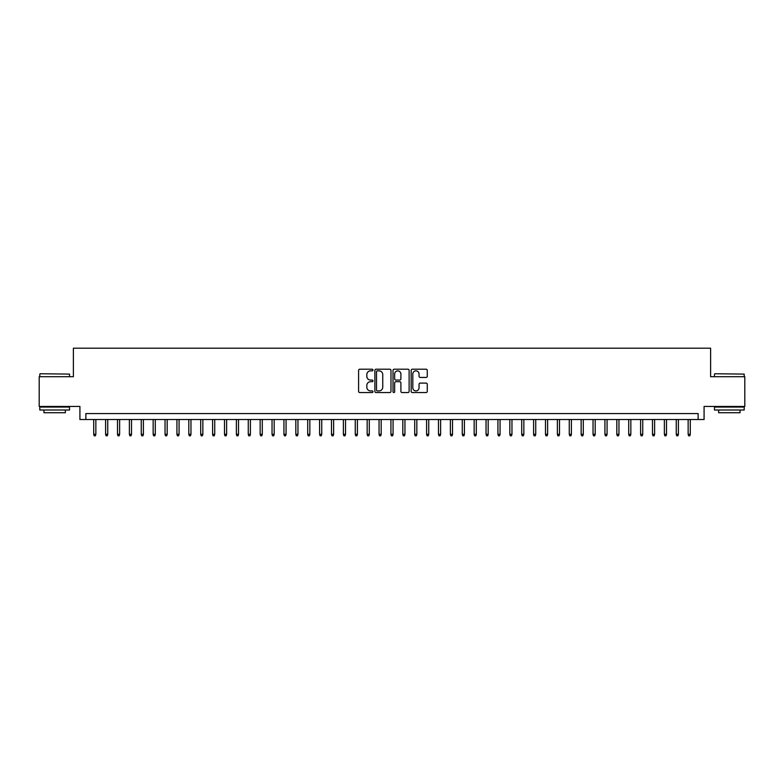 <?xml version="1.0" encoding="UTF-8"?>
<svg xmlns="http://www.w3.org/2000/svg" width="784" height="784" viewBox="0 0 784 784"><rect width="100%" height="100%" fill="white"/><g stroke="black" fill="none" stroke-linecap="round" stroke-linejoin="round"><path stroke-width="1.18" d="M372.978 370.028A0.813 0.813 0 0 0 372.165 369.215L359.758 369.215A1.166 1.166 0 0 0 358.592 370.381L358.592 391.383A1.166 1.166 0 0 0 359.758 392.549L372.165 392.549A0.813 0.813 0 0 0 372.978 391.735A0.813 0.813 0 0 0 372.165 390.922L370.558 390.922A3.734 3.734 0 0 1 366.824 387.188L366.824 385.434A3.734 3.734 0 0 1 370.558 381.7L372.165 381.7A0.813 0.813 0 0 0 372.978 380.887A0.813 0.813 0 0 0 372.165 380.064L370.558 380.064A3.734 3.734 0 0 1 366.824 376.33L366.824 374.585A3.734 3.734 0 0 1 370.558 370.852L372.165 370.852A0.813 0.813 0 0 0 372.978 370.028M426.104 377.437A1.166 1.166 0 0 0 427.27 376.271L427.27 370.381A1.166 1.166 0 0 0 426.104 369.215L412.335 369.215A1.166 1.166 0 0 0 411.169 370.381L411.169 391.383A1.166 1.166 0 0 0 412.335 392.549L426.104 392.549A1.166 1.166 0 0 0 427.27 391.383L427.27 384.268A1.166 1.166 0 0 0 426.104 383.102L420.214 383.102A1.166 1.166 0 0 0 419.048 384.268L419.048 387.796A3.126 3.126 0 0 1 415.922 390.922A3.126 3.126 0 0 1 412.805 387.796L412.805 373.968A3.126 3.126 0 0 1 415.922 370.852A3.126 3.126 0 0 1 419.048 373.968L419.048 376.271A1.166 1.166 0 0 0 420.214 377.437L426.104 377.437M698.132 419.518L704.081 419.518L704.081 406.445L744.8 406.445L744.8 376.722L710.618 376.722L710.618 348.194L73.382 348.194L73.382 376.722L39.2 376.722L39.2 406.445L79.919 406.445L79.919 419.518L698.132 419.518L698.132 413.58L85.868 413.58L85.868 419.518M390.981 370.381A1.166 1.166 0 0 0 389.815 369.215L376.046 369.215A1.166 1.166 0 0 0 374.879 370.381L374.879 391.383A1.166 1.166 0 0 0 376.046 392.549L389.815 392.549A1.166 1.166 0 0 0 390.981 391.383L390.981 370.381M394.185 369.215L407.954 369.215A1.166 1.166 0 0 1 409.121 370.381L409.121 391.383A1.166 1.166 0 0 1 407.954 392.549L402.065 392.549A1.166 1.166 0 0 1 400.898 391.383L400.898 382.866A1.166 1.166 0 0 0 399.732 381.7L395.822 381.7A1.166 1.166 0 0 0 394.656 382.866L394.656 391.735A0.813 0.813 0 0 1 393.842 392.549A0.813 0.813 0 0 1 393.019 391.735L393.019 370.381A1.166 1.166 0 0 1 394.185 369.215M377.329 370.852A0.813 0.813 0 0 0 376.506 371.665L376.506 390.099A0.813 0.813 0 0 0 377.329 390.922L379.015 390.922A3.734 3.734 0 0 0 382.749 387.188L382.749 374.585A3.734 3.734 0 0 0 379.015 370.852L377.329 370.852M400.898 374.027A3.126 3.126 0 0 0 397.772 370.91A3.126 3.126 0 0 0 394.656 374.027L394.656 378.897A1.166 1.166 0 0 0 395.822 380.064L399.732 380.064A1.166 1.166 0 0 0 400.898 378.897L400.898 374.027M95.854 434.267L95.374 435.806L94.188 435.806L93.708 434.267L95.854 434.267L95.854 419.518M93.708 434.267L93.708 419.518M40.151 373.752L69.521 374.105L40.151 373.752M54.655 410.012L39.798 410.012L39.798 407.043L69.521 407.043L69.521 410.012L54.655 410.012M65.356 410.012L65.356 412.747L43.953 412.747L43.953 410.012M714.841 373.752L744.202 374.105L714.841 373.752M729.345 410.012L714.479 410.012L714.479 407.043L744.202 407.043L744.202 410.012L729.345 410.012M740.047 410.012L740.047 412.747L718.644 412.747L718.644 410.012M107.741 434.267L107.261 435.806L106.075 435.806L105.595 434.267L107.741 434.267L107.741 419.518M105.595 434.267L105.595 419.518M119.629 434.267L119.148 435.806L117.963 435.806L117.492 434.267L119.629 434.267L119.629 419.518M117.492 434.267L117.492 419.518M131.516 434.267L131.046 435.806L129.85 435.806L129.38 434.267L131.516 434.267L131.516 419.518M129.38 434.267L129.38 419.518M143.403 434.267L142.933 435.806L141.737 435.806L141.267 434.267L143.403 434.267L143.403 419.518M141.267 434.267L141.267 419.518M155.291 434.267L154.82 435.806L153.625 435.806L153.154 434.267L155.291 434.267L155.291 419.518M153.154 434.267L153.154 419.518M167.178 434.267L166.708 435.806L165.522 435.806L165.042 434.267L167.178 434.267L167.178 419.518M165.042 434.267L165.042 419.518M179.075 434.267L178.595 435.806L177.409 435.806L176.929 434.267L179.075 434.267L179.075 419.518M176.929 434.267L176.929 419.518M190.963 434.267L190.483 435.806L189.297 435.806L188.817 434.267L190.963 434.267L190.963 419.518M188.817 434.267L188.817 419.518M202.85 434.267L202.37 435.806L201.184 435.806L200.714 434.267L202.85 434.267L202.85 419.518M200.714 434.267L200.714 419.518M214.738 434.267L214.267 435.806L213.072 435.806L212.601 434.267L214.738 434.267L214.738 419.518M212.601 434.267L212.601 419.518M226.625 434.267L226.155 435.806L224.959 435.806L224.489 434.267L226.625 434.267L226.625 419.518M224.489 434.267L224.489 419.518M238.512 434.267L238.042 435.806L236.846 435.806L236.376 434.267L238.512 434.267L238.512 419.518M236.376 434.267L236.376 419.518M250.4 434.267L249.929 435.806L248.744 435.806L248.263 434.267L250.4 434.267L250.4 419.518M248.263 434.267L248.263 419.518M262.297 434.267L261.817 435.806L260.631 435.806L260.151 434.267L262.297 434.267L262.297 419.518M260.151 434.267L260.151 419.518M274.184 434.267L273.704 435.806L272.518 435.806L272.038 434.267L274.184 434.267L274.184 419.518M272.038 434.267L272.038 419.518M286.072 434.267L285.592 435.806L284.406 435.806L283.935 434.267L286.072 434.267L286.072 419.518M283.935 434.267L283.935 419.518M297.959 434.267L297.489 435.806L296.293 435.806L295.823 434.267L297.959 434.267L297.959 419.518M295.823 434.267L295.823 419.518M309.847 434.267L309.376 435.806L308.181 435.806L307.71 434.267L309.847 434.267L309.847 419.518M307.71 434.267L307.71 419.518M321.734 434.267L321.264 435.806L320.068 435.806L319.598 434.267L321.734 434.267L321.734 419.518M319.598 434.267L319.598 419.518M333.621 434.267L333.151 435.806L331.965 435.806L331.485 434.267L333.621 434.267L333.621 419.518M331.485 434.267L331.485 419.518M345.519 434.267L345.038 435.806L343.853 435.806L343.372 434.267L345.519 434.267L345.519 419.518M343.372 434.267L343.372 419.518M357.406 434.267L356.926 435.806L355.74 435.806L355.26 434.267L357.406 434.267L357.406 419.518M355.26 434.267L355.26 419.518M369.293 434.267L368.813 435.806L367.627 435.806L367.157 434.267L369.293 434.267L369.293 419.518M367.157 434.267L367.157 419.518M381.181 434.267L380.71 435.806L379.515 435.806L379.044 434.267L381.181 434.267L381.181 419.518M379.044 434.267L379.044 419.518M393.068 434.267L392.598 435.806L391.402 435.806L390.932 434.267L393.068 434.267L393.068 419.518M390.932 434.267L390.932 419.518M404.956 434.267L404.485 435.806L403.29 435.806L402.819 434.267L404.956 434.267L404.956 419.518M402.819 434.267L402.819 419.518M416.843 434.267L416.373 435.806L415.187 435.806L414.707 434.267L416.843 434.267L416.843 419.518M414.707 434.267L414.707 419.518M428.74 434.267L428.26 435.806L427.074 435.806L426.594 434.267L428.74 434.267L428.74 419.518M426.594 434.267L426.594 419.518M440.628 434.267L440.147 435.806L438.962 435.806L438.481 434.267L440.628 434.267L440.628 419.518M438.481 434.267L438.481 419.518M452.515 434.267L452.035 435.806L450.849 435.806L450.379 434.267L452.515 434.267L452.515 419.518M450.379 434.267L450.379 419.518M464.402 434.267L463.932 435.806L462.736 435.806L462.266 434.267L464.402 434.267L464.402 419.518M462.266 434.267L462.266 419.518M476.29 434.267L475.819 435.806L474.624 435.806L474.153 434.267L476.29 434.267L476.29 419.518M474.153 434.267L474.153 419.518M488.177 434.267L487.707 435.806L486.511 435.806L486.041 434.267L488.177 434.267L488.177 419.518M486.041 434.267L486.041 419.518M500.065 434.267L499.594 435.806L498.408 435.806L497.928 434.267L500.065 434.267L500.065 419.518M497.928 434.267L497.928 419.518M511.962 434.267L511.482 435.806L510.296 435.806L509.816 434.267L511.962 434.267L511.962 419.518M509.816 434.267L509.816 419.518M523.849 434.267L523.369 435.806L522.183 435.806L521.703 434.267L523.849 434.267L523.849 419.518M521.703 434.267L521.703 419.518M535.737 434.267L535.256 435.806L534.071 435.806L533.6 434.267L535.737 434.267L535.737 419.518M533.6 434.267L533.6 419.518M547.624 434.267L547.154 435.806L545.958 435.806L545.488 434.267L547.624 434.267L547.624 419.518M545.488 434.267L545.488 419.518M559.511 434.267L559.041 435.806L557.845 435.806L557.375 434.267L559.511 434.267L559.511 419.518M557.375 434.267L557.375 419.518M571.399 434.267L570.928 435.806L569.733 435.806L569.262 434.267L571.399 434.267L571.399 419.518M569.262 434.267L569.262 419.518M583.286 434.267L582.816 435.806L581.63 435.806L581.15 434.267L583.286 434.267L583.286 419.518M581.15 434.267L581.15 419.518M595.183 434.267L594.703 435.806L593.517 435.806L593.037 434.267L595.183 434.267L595.183 419.518M593.037 434.267L593.037 419.518M607.071 434.267L606.591 435.806L605.405 435.806L604.925 434.267L607.071 434.267L607.071 419.518M604.925 434.267L604.925 419.518M618.958 434.267L618.478 435.806L617.292 435.806L616.822 434.267L618.958 434.267L618.958 419.518M616.822 434.267L616.822 419.518M630.846 434.267L630.375 435.806L629.18 435.806L628.709 434.267L630.846 434.267L630.846 419.518M628.709 434.267L628.709 419.518M642.733 434.267L642.263 435.806L641.067 435.806L640.597 434.267L642.733 434.267L642.733 419.518M640.597 434.267L640.597 419.518M654.62 434.267L654.15 435.806L652.954 435.806L652.484 434.267L654.62 434.267L654.62 419.518M652.484 434.267L652.484 419.518M666.508 434.267L666.037 435.806L664.852 435.806L664.371 434.267L666.508 434.267L666.508 419.518M664.371 434.267L664.371 419.518M678.405 434.267L677.925 435.806L676.739 435.806L676.259 434.267L678.405 434.267L678.405 419.518M676.259 434.267L676.259 419.518M690.292 434.267L689.812 435.806L688.626 435.806L688.146 434.267L690.292 434.267L690.292 419.518M688.146 434.267L688.146 419.518M39.798 376.722L39.798 374.105M46.57 407.043L46.57 406.445M62.74 407.043L62.74 406.445M69.521 376.722L69.521 374.105M714.479 376.722L714.479 374.105M721.26 407.043L721.26 406.445M737.43 407.043L737.43 406.445M744.202 376.722L744.202 374.105"/></g></svg>
